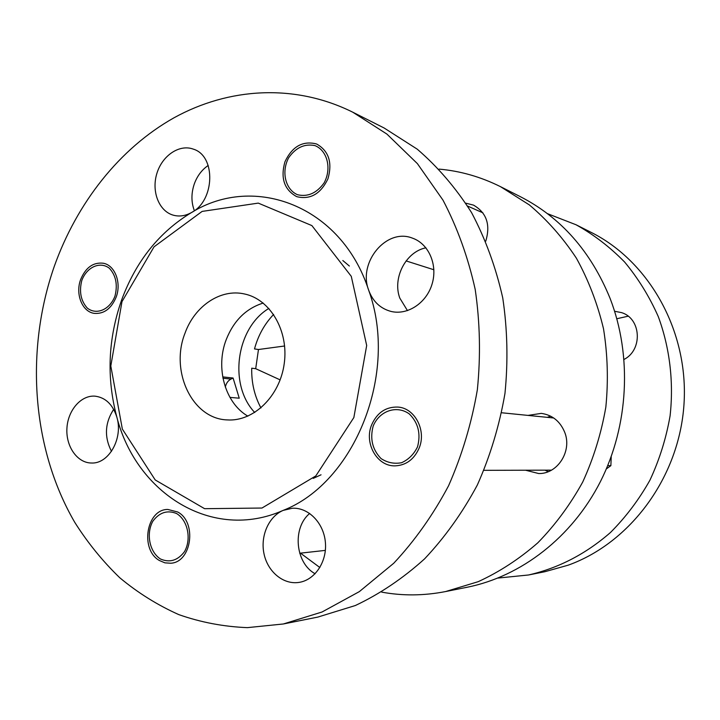 <?xml version="1.0" encoding="UTF-8"?>
<svg xmlns="http://www.w3.org/2000/svg" width="720" height="720" viewBox="0 0 720 720"><rect width="100%" height="100%" fill="white"/><g stroke="black" fill="none" stroke-linecap="round" stroke-linejoin="round"><path stroke-width="1.08" d="M406.098 260.919L433.89 269.757M352.782 112.203L384.156 128.016L417.24 149.166C437.814 166.878 455.922 188.019 471.546 212.58C485.433 238.824 495.837 267.255 502.74 297.882C507.447 329.31 508.185 361.161 504.963 393.453C499.464 425.43 490.266 455.931 477.36 484.965C462.537 512.649 444.942 537.282 424.566 558.882C402.948 578.385 379.872 593.937 355.329 605.529L317.799 617.094L283.347 623.979L247.365 627.642C223.623 626.688 200.763 622.341 178.785 614.61C157.536 605.106 137.862 592.821 119.781 577.764C102.744 561.33 87.732 542.862 74.763 522.351C31.779 448.47 24.93 350.586 54.306 266.292C76.86 203.004 119.466 148.455 174.024 117.783C228.627 87.66 294.534 83.286 352.782 112.203L386.919 134.091L417.402 163.638L442.998 200.151C457.353 227.583 468.081 257.346 475.2 289.44C480.033 322.389 480.753 355.815 477.36 389.7C471.6 423.27 461.997 455.292 448.569 485.766C433.152 514.809 414.873 540.639 393.732 563.256L359.334 591.624L322.074 611.982L283.347 623.979M425.934 247.806C405.792 251.775 392.283 278.055 399.798 298.08L407.475 310.635M208.197 165.465C201.96 169.713 197.37 175.752 194.427 183.573C191.142 193.05 191.124 202.086 194.355 210.69M309.699 513.441C292.149 527.805 295.191 562.932 315.126 573.768M113.67 409.338C104.859 422.991 104.13 436.995 111.492 451.35M159.435 560.529C139.788 549.693 146.394 509.193 167.787 509.445L177.687 511.992C197.19 522.027 191.709 562.374 170.721 563.229L164.925 562.842L159.435 560.529M80.676 279.45C85.689 267.48 93.24 262.071 103.347 263.241C114.939 265.257 121.671 282.816 116.145 297.144C111.258 308.709 103.977 314.118 94.284 313.371C82.179 311.859 75.123 293.994 80.676 279.45M419.049 448.308C413.991 459.522 405.972 465.372 395.001 465.867C376.884 466.434 363.834 442.926 371.718 424.683C377.154 412.605 385.866 406.728 397.863 407.07C414.882 407.961 426.735 430.641 419.049 448.308M316.143 143.856L316.998 144.207C328.887 151.2 332.532 162.747 327.942 178.83C320.724 193.815 310.464 199.791 297.171 196.758L296.361 196.452C284.193 189.558 280.377 178.02 284.931 161.829C292.104 146.619 302.508 140.625 316.143 143.856M368.604 290.016C357.84 262.287 386.559 227.628 412.497 238.158C428.688 243.747 437.886 264.771 432.144 283.842C426.609 302.967 407.583 315.495 391.041 311.436C380.232 308.52 372.744 301.374 368.604 290.016C398.997 372.762 354.789 482.67 283.131 510.399L292.293 508.248C308.304 507.267 323.694 522.783 325.377 542.223C327.258 561.636 314.874 580.194 298.845 582.426C283.32 584.802 267.768 571.815 264.033 553.932C260.154 536.076 268.641 516.582 283.131 510.399C212.355 541.89 136.377 493.371 116.838 417.105C123.372 438.084 108.909 463.977 91.512 463.014C77.355 463.032 65.826 446.562 66.915 428.472C67.779 410.373 80.991 395.001 95.04 396.162C105.516 397.503 112.779 404.487 116.838 417.105C106.434 377.973 108.036 338.904 121.662 299.898C136.017 261.126 159.336 231.984 191.61 212.481C185.454 215.928 179.343 216.828 173.268 215.172C158.967 211.194 151.308 191.484 156.834 173.601C162.126 155.646 179.37 143.874 193.365 149.148C216.072 155.889 214.911 200.583 191.61 212.481C254.133 173.601 341.271 205.614 368.604 290.016M121.977 301.653L154.035 246.825L202.122 211.41L258.273 203.112L311.886 225.594L351.27 276.318L366.687 345.474L353.853 417.555L315.819 475.92L261.972 508.041L204.597 508.689L155.214 479.952L122.346 429.066L110.808 365.994L121.977 301.653M342.81 260.514L349.371 266.031M321.039 474.804L313.245 478.377M247.86 416.151C224.937 402.93 215.262 367.614 226.251 339.552C233.793 320.616 246.114 308.457 263.205 303.057M185.022 333.162C194.643 306.108 220.509 288.477 244.377 293.949C270.171 299.169 288.837 330.831 284.247 363.501C279.963 396.216 253.53 421.767 227.286 419.913C192.195 418.95 169.803 371.088 185.022 333.162M300.501 553.149L319.869 567.531M381.717 592.128C402.633 595.98 423.918 595.782 445.581 591.561L478.206 581.679C499.437 571.923 519.309 558.972 537.813 542.817C555.219 524.997 570.186 504.729 582.714 482.04C593.595 458.262 601.299 433.296 605.835 407.133C608.436 380.718 607.662 354.6 603.513 328.779C597.483 303.57 588.447 280.053 576.423 258.237C562.896 237.735 547.191 219.96 529.326 204.894L500.517 186.678C480.762 176.832 460.296 170.982 439.11 169.11M485.766 241.128C490.68 224.703 486.594 212.697 473.508 205.119L465.804 203.175M525.573 470.223L538.695 473.544C557.604 474.12 572.328 451.062 564.723 432.324C560.169 421.317 552.366 414.999 541.305 413.379L527.976 415.404M500.517 186.678L520.335 196.668C560.952 217.485 590.877 251.406 610.101 298.422C632.259 355.707 628.722 425.529 600.444 481.554C571.95 537.498 521.001 576.45 467.343 587.205L445.581 591.561M550.638 416.169L547.263 417.339M544.986 470.169L548.253 471.672M528.534 574.983L544.905 571.707L568.251 565.155C630.432 542.835 679.311 477.144 684 404.118C688.806 331.092 649.053 261.198 590.958 232.281L576.054 224.766C593.739 234.603 609.921 247.023 624.609 262.017C638.172 278.343 649.404 296.55 658.305 316.656C669.771 347.814 673.866 381.897 670.086 415.854C666.18 438.3 659.457 459.738 649.944 480.168C638.964 499.68 625.806 517.131 610.461 532.512C585.801 553.986 558.495 568.143 528.534 574.983L497.997 578.061M616.833 318.744L628.128 316.197M614.619 311.274L621.594 312.624C641.205 318.51 642.942 349.83 624.078 359.424M547.443 213.651L576.054 224.766M222.714 376.884L233.091 378.027L230.958 379.08C228.015 380.664 226.134 383.337 225.324 387.081M233.091 378.027L239.247 398.196L229.95 397.395M254.745 412.506C228.366 384.813 236.061 328.077 268.866 308.412M284.625 345.996L258.471 349.515L254.502 348.921C258.138 335.484 264.519 323.991 273.636 314.451M260.946 407.952C254.475 395.892 251.397 382.635 251.721 368.19L255.699 368.685L258.471 349.515M255.699 368.685L280.161 379.89M152.811 521.271C159.381 512.406 167.319 509.823 176.625 513.54C187.767 520.353 191.655 538.884 184.518 551.628C177.741 560.52 169.722 562.977 160.479 559.008C149.535 551.943 145.908 533.835 152.811 521.271M606.339 468.918L610.875 465.669L611.217 456.588M610.875 465.669L607.716 465.651M109.332 268.227C115.92 275.373 117.81 284.643 115.002 296.01C109.881 309.708 96.408 315.423 87.255 308.043C80.847 300.852 79.02 291.69 81.774 280.557C86.733 267.093 99.972 261.036 109.332 268.227M324.072 182.952C316.638 193.194 307.782 197.118 297.504 194.724C285.318 189.477 281.142 171.711 288.684 157.716C295.866 147.528 304.641 143.496 314.982 145.611C327.393 150.561 331.875 168.723 324.072 182.952M381.042 458.568C372.42 449.64 369.801 438.813 373.185 426.06C379.422 410.796 396.783 404.811 409.347 413.964C418.248 422.856 420.975 433.836 417.519 446.886C413.838 454.311 408.528 459.594 401.58 462.717C394.245 464.094 387.405 462.717 381.042 458.568M230.958 379.08L222.957 378.216M325.368 550.386L299.709 553.239M482.904 212.841L467.64 206.073M553.698 417.987L501.714 412.767M551.457 470.151L484.011 470.331"/></g></svg>
